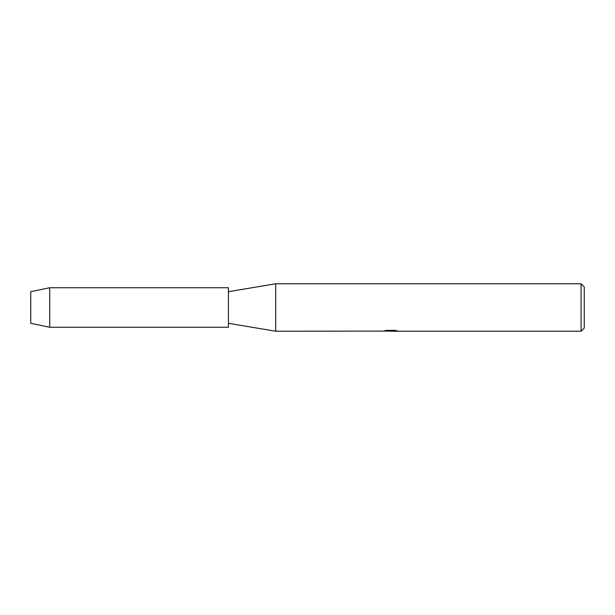 <?xml version="1.0" encoding="UTF-8"?>
<svg xmlns="http://www.w3.org/2000/svg" width="615" height="615" viewBox="0 0 615 615"><rect width="100%" height="100%" fill="white"/><g stroke="black" fill="none" stroke-linecap="round" stroke-linejoin="round"><path stroke-width="0.92" d="M30.75 323.313L30.75 291.687L49.73 287.735L228.426 287.735L228.426 327.265L49.73 327.265L30.75 323.313L30.75 291.687M383.214 331.101L275.689 331.224L228.426 323.313M275.689 331.224L275.689 283.776L581.09 283.776L584.25 286.944L584.25 328.056L581.09 331.224L392.585 331.224L397.036 330.809M228.426 291.687L275.689 283.776M390.94 331.139L388.365 331.139M390.325 331.224L389.318 331.224M581.09 331.224L581.09 283.776M383.214 331.185L391.178 330.855L384.352 330.855M384.36 330.855L386.581 330.355L394.999 330.355L397.444 330.916L392.508 331.208M384.821 331.139L390.656 331.062M384.667 330.778L391.178 330.855M49.73 327.265L49.73 287.735M390.417 331.139L392.508 331.139"/></g></svg>
